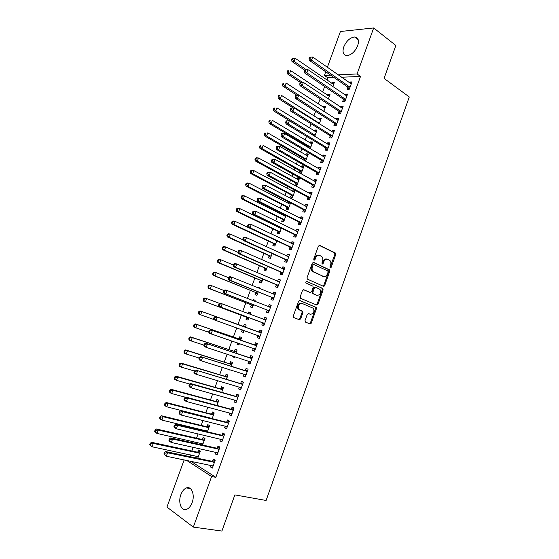 <?xml version="1.0" encoding="UTF-8"?>
<svg xmlns="http://www.w3.org/2000/svg" width="559" height="559" viewBox="0 0 559 559"><rect width="100%" height="100%" fill="white"/><g stroke="black" fill="none" stroke-linecap="round" stroke-linejoin="round"><path stroke-width="0.84" d="M330.285 267.852L331.187 267.293L335.721 254.576L335.295 252.961L319.692 245.359L318.371 246.149L313.718 259.117L314.032 260.263L314.962 259.704L315.569 258.027C316.59 255.736 318.001 254.883 319.79 255.463L321.872 256.651C322.885 257.881 323.102 259.432 322.522 261.298L321.928 262.961L322.236 264.093L323.151 263.534L323.745 261.871C324.758 259.607 326.142 258.754 327.902 259.32L329.929 260.473C330.935 261.689 331.152 263.219 330.572 265.085L329.985 266.734L330.285 267.852M329.999 267.551L334.848 254.387L334.638 252.934L319.126 245.331M313.753 259.991L314.703 257.832L315.569 258.027M321.956 263.806L322.878 261.675L323.745 261.871M180.878 494.624C182.234 491.095 184.093 488.859 186.454 487.93C191.555 485.799 195.147 494.876 192.114 502.674C190.766 506.181 188.928 508.411 186.601 509.361C181.347 511.583 177.853 502.296 180.878 494.624M343.778 46.872C346.419 40.891 350.039 37.593 354.623 36.985C358.242 37.502 359.262 40.409 357.697 45.698C355.049 51.666 351.457 54.964 346.929 55.6C343.233 55.096 342.178 52.19 343.778 46.872M305.046 320.573L305.507 322.145L309.986 323.899L311.307 323.032L316.401 308.743L316.24 307.38L299.904 300.532L298.548 301.392L293.321 315.968L293.789 317.561L299.351 319.734L300.693 318.861L302.908 312.67L302.754 311.314L298.869 309.351C297.702 305.682 298.765 303.705 302.07 303.404L313.431 308.33C314.612 311.929 313.578 313.906 310.329 314.256L308.575 313.55L307.254 314.41L305.046 320.573M190.829 461.245L215.844 477.337L360.506 76.443L357.061 73.963L338.055 74.822M215.844 477.337L211.609 476.52L193.33 527.102L166.945 507.076L184.163 459.882M327.357 67.318L340.424 31.5L373.685 27.95L395.856 45.489L384.075 78.379L409.279 96.966L266.098 500.466L234.857 494.897L221.902 531.05L193.33 527.102M373.685 27.95L357.061 73.963M323.409 286.285L324.702 285.46L329.761 271.283L329.572 269.857L313.592 262.374L312.257 263.184L307.073 277.648L307.247 279.06L323.409 286.285M323.095 289.974L318.015 304.208L316.715 305.053L300.672 298.38L300.211 296.766L302.44 290.547L303.789 289.709L310.336 292.504L311.656 291.665L313.117 287.585L312.942 286.187L305.675 282.868L306.486 281.296L322.92 288.584L323.095 289.974L322.236 289.744L317.163 303.963L318.015 304.208M215.774 452.224L215.187 453.845L217.095 454.991L219.939 447.13L218.024 446.012L217.262 448.122M202.561 445.02L204.978 438.361L203.162 437.292L202.414 439.346M200.974 443.315L200.52 444.566M225.249 426.035L224.613 427.789L226.549 428.844L229.372 421.032L227.436 419.998L226.674 422.094M212.161 418.607L214.216 412.947L212.371 411.969L211.63 414.016M234.675 399.985L233.99 401.872L235.947 402.843L238.763 395.066L236.799 394.123L236.038 396.212M221.706 392.334L223.397 387.673L221.539 386.772L220.798 388.812M244.045 374.076L243.319 376.088L245.303 376.976L248.098 369.24L246.107 368.388L245.359 370.463M231.202 366.208L232.537 362.525L230.65 361.715L229.917 363.734M227.967 369.094L229.889 369.827M229.931 369.709L229.805 370.058L227.918 369.219M253.346 348.383L252.598 350.451L254.604 351.248L257.385 343.561L255.372 342.786L254.624 344.854M240.643 340.221L241.628 337.517L239.72 336.784L238.986 338.796M237.491 342.898L237.002 344.246L238.945 344.903M239.434 343.561L238.91 345.008L237.002 344.246M262.569 322.892L261.822 324.947L263.855 325.659L266.622 318.008L264.582 317.323L263.841 319.378M250.062 314.312L250.677 312.628L248.734 311.978L248.147 313.592M246.764 317.4L246.037 319.406L247.965 320.083L248.867 317.603M271.744 297.528L271.003 299.575L273.058 300.204L275.811 292.595L273.749 291.994L273.016 294.006M259.453 288.465L259.669 287.878L257.713 287.305L257.566 287.696M255.749 292.699L255.023 294.691L256.972 295.292L258.216 291.875M280.87 272.31L280.129 274.343L282.211 274.888L284.95 267.321L282.861 266.797L282.19 268.662M264.687 268.124L263.967 270.109L265.937 270.626L267.516 266.287M289.946 247.218L289.213 249.244L291.316 249.705L294.041 242.173L291.931 241.74L291.309 243.451M273.575 243.675L272.855 245.646L274.86 246.086L276.761 240.838M298.974 222.258L298.247 224.271L300.372 224.655L303.083 217.165L300.952 216.808L300.379 218.38M284.147 214.614L283.79 215.592M282.421 219.352L281.708 221.315L283.727 221.678L285.963 215.529M307.96 197.432L307.233 199.437L309.386 199.738L312.076 192.282L309.924 192.01L309.406 193.435M294.551 190.046L293.147 189.864L292.63 191.283M291.225 195.154L290.512 197.103L292.553 197.39L295.117 190.346M316.897 172.731L316.17 174.729L318.344 174.946L321.027 167.532L318.847 167.337L318.378 168.622M299.666 173.059L301.336 173.227L303.963 166.002L301.888 165.82L301.42 167.106M299.98 171.075L299.324 172.871M325.785 148.163L325.065 150.147L327.26 150.287L329.929 142.915L327.728 142.797L327.308 143.942M310.224 148.771L312.684 142L310.587 141.888L310.168 143.048M308.687 147.122L308.47 147.73M334.624 123.721L333.912 125.698L336.134 125.761L338.782 118.424L336.56 118.389L336.197 119.388M319.294 123.812L321.362 118.124L319.245 118.089L318.875 119.109M343.422 99.411L342.716 101.375L344.952 101.354L347.593 94.059L345.343 94.101L345.029 94.96M328.322 98.985L329.999 94.366L327.86 94.401L327.532 95.296M360.506 76.443L341.493 77.233M334.044 77.54L327.826 77.799L326.987 80.098M324.646 86.505L322.641 92.025M320.132 98.908L318.281 103.981M315.604 111.339L313.913 115.965M311.063 123.805L309.539 127.983M306.507 136.298L305.151 140.03M303.712 143.977L303.432 144.739M301.944 148.834L300.749 152.111M299.331 156.003L298.834 157.365M297.367 161.397L296.34 164.22M294.942 168.056L294.223 170.02M292.776 173.996L291.91 176.364M290.533 180.145L289.604 182.709M288.171 186.629L287.48 188.537M286.117 192.268L284.964 195.433M283.56 199.297L283.029 200.744M281.694 204.419L280.318 208.2M278.934 211.994L278.571 212.979M277.257 216.599L275.657 220.994M274.294 224.732L274.106 225.249M272.806 228.813L270.982 233.823M268.348 241.055L266.294 246.687M263.869 253.332L261.598 259.586M259.39 265.644L256.881 272.519M254.89 277.984L252.158 285.488M250.383 290.352L247.42 298.492M245.862 302.761L242.669 311.531M241.334 315.199L237.931 324.548M236.716 327.881L233.376 337.042M231.936 341.004L228.813 349.564M227.143 354.161L224.236 362.127M222.335 367.354L219.652 374.719M217.514 380.581L215.047 387.345M212.679 393.85L210.436 400.006M207.836 407.148L205.817 412.696M202.973 420.487L201.177 425.42M199.815 429.165L199.535 429.927M198.103 433.868L196.53 438.179M195.14 442.001L194.679 443.259M193.218 447.277L191.87 450.973M190.451 454.872L189.808 456.626M332.815 86.617L334.296 82.529L332.151 82.606L331.85 83.438M347.803 87.302L347.097 89.258L349.347 89.202L351.981 81.928L349.717 82.005L349.431 82.802M323.815 111.381L325.687 106.231L323.556 106.231L323.214 107.188M339.034 111.548L338.321 113.519L340.55 113.54L343.191 106.224L340.955 106.224L340.62 107.16M314.766 136.277L317.03 130.044L314.927 129.974L314.528 131.065M316.324 131.98L276.95 107.873L275.804 110.989L273.735 110.975L313.019 135.208M330.208 135.928L329.496 137.905L331.704 138.01L334.359 130.652L332.144 130.575L331.76 131.651M305.452 161.174L308.33 153.991L306.248 153.837L305.801 155.06M304.341 159.084L303.9 160.279M321.348 160.433L320.628 162.424L322.809 162.599L325.485 155.206L323.291 155.053L322.85 156.268M295.606 183.1L294.893 185.05L296.955 185.295L299.582 178.048L297.521 177.825L297.032 179.18M312.432 185.064L311.712 187.062L313.872 187.321L316.562 179.893L314.389 179.656L313.899 181.011M288.737 201.981L288.213 203.42M286.83 207.235L286.117 209.192L288.151 209.52L290.547 202.924M303.474 209.828L302.747 211.84L304.886 212.175L307.59 204.706L305.438 204.391L304.9 205.887M279.542 227.275L279.353 227.792M278.005 231.496L277.292 233.466L279.297 233.865L281.373 228.17M294.467 234.724L293.734 236.743L295.851 237.163L298.569 229.651L296.445 229.26L295.851 230.895M269.138 255.882L268.418 257.86L270.402 258.342L272.149 253.548M285.411 259.746L284.678 261.78L286.774 262.283L289.499 254.729L287.403 254.254L286.753 256.043M260.221 280.394L259.502 282.386L261.465 282.938L262.87 279.067M276.314 284.901L275.573 286.942L277.641 287.529L280.387 279.94L278.312 279.381L277.606 281.317M254.764 301.371L255.177 300.239L253.227 299.624L252.864 300.623M251.264 305.032L250.537 307.031L252.479 307.667L253.548 304.718M267.16 310.196L266.419 312.243L268.46 312.914L271.22 305.284L269.172 304.641L268.432 306.688M244.234 324.367L246.156 325.058L244.234 324.367L243.5 326.372M242.236 329.852L241.523 331.808L243.451 332.493M246.156 325.058L245.352 327.281M244.164 330.537L243.444 332.528L241.523 331.808M257.965 335.617L257.217 337.685L259.236 338.44L262.01 330.767L259.984 330.034L259.236 332.095M235.933 353.197L237.093 350.004L235.192 349.228L234.459 351.248M232.733 355.978L232.467 356.719L234.424 357.348M234.689 356.614L234.361 357.515L232.467 356.719M250.383 362.917L248.713 361.177L247.965 363.252L249.957 364.098L252.745 356.383L250.746 355.566L249.992 357.641M226.458 379.254L227.974 375.082L226.102 374.23L225.361 376.256M239.364 387.017L238.665 388.966L240.629 389.889L243.438 382.139L241.46 381.238L240.705 383.32M216.941 405.45L218.814 400.293L216.962 399.357L216.221 401.397M229.966 412.996L229.309 414.813L231.251 415.826L234.074 408.028L232.125 407.043L231.363 409.139M207.368 431.793L209.604 425.637L207.773 424.616L207.033 426.664M205.614 430.556L205.342 431.31M220.519 439.115L219.911 440.799L221.825 441.903L224.662 434.064L222.734 432.987L221.972 435.091M197.739 458.282L200.346 451.113L198.543 450.009L197.795 452.07M196.321 456.116L195.762 457.653L197.816 458.08M196.272 457.975L195.762 457.653M211.016 465.374L210.457 466.926L212.35 468.114L215.194 460.239L213.3 459.072L212.532 461.189M323.633 285.642L324.402 285.984M186.664 460.392L211.609 476.52M327.826 77.799L324.395 75.437L325.736 71.769M330.614 75.158L324.395 75.437M332.151 82.606L333.849 83.773M349.717 82.005L351.499 83.256M327.86 94.401L329.565 95.547M345.343 94.101L347.132 95.323M323.556 106.231L325.275 107.349M340.955 106.224L342.758 107.426M319.245 118.089L320.978 119.186M336.56 118.389L338.37 119.563M314.927 129.974L316.667 131.051M332.144 130.575L333.975 131.728M310.587 141.888L312.341 142.943M327.728 142.797L329.565 143.929M306.248 153.837L308.009 154.871M323.291 155.053L325.142 156.157M301.888 165.82L303.663 166.827M318.847 167.337L320.705 168.413M297.521 177.825L299.31 178.81M314.389 179.656L316.261 180.711M293.147 189.864L294.942 190.829M309.924 192.01L311.81 193.037M305.438 204.391L307.338 205.391M300.952 216.808L302.859 217.779M296.445 229.26L298.366 230.203M291.931 241.74L293.866 242.662M287.403 254.254L289.352 255.149M282.861 266.797L284.824 267.67M278.312 279.381L280.283 280.22M257.713 287.305L259.6 288.074M273.749 291.994L275.734 292.811M253.227 299.624L255.128 300.372M269.172 304.641L271.171 305.431M248.734 311.978L250.649 312.698M264.582 317.323L266.594 318.085M257.217 337.685L259.25 338.405M259.984 330.034L262.003 330.774M252.598 350.451L254.638 351.143M247.965 363.252L250.02 363.916M243.319 376.088L245.394 376.731M238.665 388.966L240.747 389.574M233.99 401.872L236.094 402.452M229.309 414.813L231.419 415.365M224.613 427.789L226.737 428.313M219.911 440.799L222.049 441.296M215.187 453.845L217.339 454.313M210.457 466.926L212.623 467.359M326.98 259.103C325.233 258.586 323.871 259.446 322.878 261.675M318.854 255.239C317.079 254.729 315.695 255.589 314.703 257.832M322.99 286.096L323.843 285.237L328.895 271.073L328.706 269.655L313.075 262.339M328.091 272.044L327.784 270.926L313.955 264.54L313.026 265.106L312.39 266.881C311.817 268.711 312.02 270.235 312.991 271.457L323.326 276.384C325.086 276.908 326.47 276.048 327.469 273.791L328.091 272.044M313.753 264.491L312.16 264.903L313.026 265.106M323.249 276.363L312.132 271.248C311.16 270.025 310.958 268.502 311.531 266.678L312.16 264.903M316.226 304.851L317.163 303.963M303.369 289.66L309.665 292.322M306.108 281.282L322.662 288.388M317.023 295.369C320.293 295.04 321.306 293.056 320.048 289.415L315.674 287.291L314.354 288.123L312.9 292.196L313.068 293.587L316.646 295.257M315.465 287.235L314.815 287.06L313.501 287.892L314.354 288.123M316.163 295.124L312.208 293.349L312.041 291.966L313.501 287.892M322.236 289.744L321.795 288.164M309.77 314.081L308.254 313.501M301.224 303.153C297.919 303.446 296.85 305.431 298.024 309.092L299.715 309.979M298.779 319.517L299.848 318.595L302.063 312.404L301.909 311.049L298.869 309.721M309.406 323.675L310.455 322.76L315.549 308.484L315.388 307.129L299.533 300.483M333.604 84.444L295.222 58.304L294.083 61.392L291.966 61.532L304.774 70.238M292.567 59.673L293.021 58.443L292.175 58.499L291.721 59.736L292.567 59.673L294.083 61.392L306.402 69.791M293.021 58.443L295.222 58.304M291.966 61.532L291.721 59.736M350.06 87.239L311.531 60.19L312.691 57.025L351.269 83.885M349.012 89.209L347.412 86.827L309.302 60.344L311.531 60.19L309.979 58.429L310.441 57.165L309.546 57.228L309.085 58.492L309.979 58.429M309.085 58.492L309.302 60.344M312.691 57.025L310.441 57.165M329.3 96.281L290.673 70.651L289.534 73.739L287.424 73.844L300.567 82.55M288.011 72.027L288.465 70.79L287.626 70.839L287.165 72.069L288.011 72.027L289.534 73.739L302.615 82.432M287.626 70.839L288.465 70.79M287.424 73.844L287.165 72.069M324.989 108.153L286.11 83.025L284.964 86.121L282.875 86.191L296.794 95.177M283.441 84.416L283.902 83.172L283.064 83.2L282.602 84.444L283.441 84.416L284.964 86.121L323.71 111.311M283.064 83.2L283.902 83.172M282.875 86.191L282.602 84.444M304.9 69.889L304.438 71.161L305.326 71.112L305.787 69.84L304.9 69.889L308.044 69.7L346.88 96.029M305.787 69.84L308.044 69.7L306.877 72.873L304.662 72.984L343.03 98.943L344.679 101.361M345.665 99.39L306.877 72.873L305.326 71.112M304.438 71.161L304.662 72.984M300.239 82.585L299.771 83.857L300.658 83.829L301.126 82.557L300.239 82.585L303.383 82.404L342.478 108.201M301.126 82.557L303.383 82.404L302.216 85.583L300.008 85.653L338.677 111.122L340.333 113.54M341.263 111.569L302.216 85.583L300.658 83.829M299.771 83.857L300.008 85.653M320.663 120.052L281.533 95.435L280.387 98.545L278.312 98.566L293.189 107.915M278.864 96.833L279.318 95.589L278.487 95.603L278.033 96.847L278.864 96.833L280.387 98.545L319.469 123.343M278.487 95.603L279.318 95.589M278.312 98.566L278.033 96.847M274.266 109.284L274.728 108.034L273.903 108.034L273.442 109.278L274.266 109.284L275.804 110.989L315.129 135.285M273.903 108.034L274.728 108.034M273.735 110.975L273.442 109.278M295.571 95.316L295.103 96.588L295.977 96.574L296.445 95.303L295.571 95.316L298.709 95.142L338.069 120.402M296.445 95.303L298.709 95.142L297.542 98.335L295.348 98.363L334.226 123.266L335.98 125.754M336.846 123.777L297.542 98.335L295.977 96.574M295.103 96.588L295.348 98.363M290.883 108.083L290.414 109.361L291.288 109.361L291.756 108.083L290.883 108.083L294.027 107.915L333.646 132.637M291.756 108.083L294.027 107.915L292.853 111.115L290.673 111.101L329.81 135.481L331.62 138.003M332.423 136.019L292.853 111.115L291.288 109.361M290.414 109.361L290.673 111.101M311.978 143.942L272.352 120.353L271.199 123.476L269.145 123.42L308.282 146.689L309.581 148.387M269.662 121.771L270.123 120.52L269.305 120.499L268.844 121.75L269.662 121.771L271.199 123.476L310.776 147.248M269.305 120.499L270.123 120.52M269.145 123.42L268.844 121.75M286.187 120.877L285.712 122.162L286.578 122.183L287.053 120.898L286.187 120.877L289.331 120.73L328.881 144.865M287.053 120.898L289.331 120.73L288.151 123.937L285.984 123.874L325.38 147.723L327.253 150.287M327.979 148.296L288.151 123.937L286.578 122.183M285.712 122.162L285.984 123.874M307.625 155.933L267.74 132.86L266.587 135.991L264.54 135.893L303.928 158.658L305.759 161.062M307.653 155.849L307.129 155.828M265.05 134.286L265.511 133.035L264.693 133L264.232 134.251L265.05 134.286L266.587 135.991L306.416 159.252M264.693 133L265.511 133.035M264.54 135.893L264.232 134.251M281.47 133.713L281.002 134.998L281.862 135.04L282.337 133.755L281.47 133.713L284.615 133.573L324.765 157.205M282.337 133.755L284.615 133.573L283.441 136.787L281.282 136.689L320.936 160L322.829 162.543M323.535 160.608L283.441 136.787L281.862 135.04M324.255 157.1L324.793 157.114M281.002 134.998L281.282 136.689M303.257 167.952L263.121 145.403L261.961 148.54L259.928 148.408L299.568 170.656L301.406 173.031M303.306 167.805L302.636 167.791M260.417 146.842L260.885 145.585L260.068 145.529L259.607 146.786L260.417 146.842L261.961 148.54L302.049 171.278M260.068 145.529L260.885 145.585M259.928 148.408L259.607 146.786M298.876 180.005L258.482 157.98L257.322 161.125L255.302 160.95L295.194 182.681L297.046 185.036M298.953 179.795L298.136 179.788M255.777 159.427L256.239 158.162L255.435 158.099L254.967 159.357L255.777 159.427L257.322 161.125L297.661 183.338M255.435 158.099L256.462 157.806L258.482 157.98L256.239 158.162M255.302 160.95L254.967 159.357M294.481 192.086L253.835 170.586L252.675 173.744L250.663 173.528L290.806 194.742L292.671 197.068M294.579 191.814L293.622 191.814M251.124 172.046L251.592 170.781L250.788 170.698L250.32 171.955L251.124 172.046L252.675 173.744L293.265 195.426M250.788 170.698L253.835 170.586L251.592 170.781M250.663 173.528L250.32 171.955M290.079 204.203L249.174 183.233L248.007 186.399L246.016 186.133L286.411 206.83L288.29 209.129M290.205 203.867L289.094 203.881M246.456 184.701L246.924 183.429L246.128 183.331L245.66 184.596L246.456 184.701L248.007 186.399L288.863 207.55M246.128 183.331L247.176 182.982L249.174 183.233L246.924 183.429M246.016 186.133L245.66 184.596M285.67 216.347L244.507 195.909L243.333 199.081L241.348 198.78L282.002 218.953L283.895 221.224M285.81 215.942L284.559 215.977M241.774 197.383L242.243 196.118L241.453 195.999L240.985 197.264L241.774 197.383L243.333 199.081L284.447 219.708M241.453 195.999L242.515 195.615L244.507 195.909L242.243 196.118M241.348 198.78L240.985 197.264M281.24 228.519L239.818 208.619L238.644 211.805L236.674 211.456L277.578 231.105L279.486 233.348M281.163 228.065L280.003 228.107M237.086 210.107L237.554 208.835L236.764 208.696L236.296 209.974L237.086 210.107L238.644 211.805L280.017 231.887M236.764 208.696L237.848 208.283L239.818 208.619L237.554 208.835M236.674 211.456L236.296 209.974M276.537 240.733L235.122 221.364L233.941 224.557L231.985 224.166L273.148 243.291L275.07 245.506M232.383 222.866L232.851 221.588L232.069 221.434L231.601 222.713L232.383 222.866L233.941 224.557L275.58 244.108M232.069 221.434L233.159 220.987L235.122 221.364L232.851 221.588M231.985 224.166L231.601 222.713M243.06 239.874L230.413 234.144L229.232 237.344L227.289 236.911L268.704 255.505L270.64 257.692M227.66 235.653L228.135 234.375L227.359 234.207L226.884 235.486L227.66 235.653L229.232 237.344L271.129 256.357M227.359 234.207L228.463 233.725L230.413 234.144L228.135 234.375M227.289 236.911L226.884 235.486M238.057 252.375L225.689 246.959L224.501 250.166L222.573 249.691L264.253 267.747L266.203 269.906M222.929 248.482L223.404 247.197L222.636 247.008L222.161 248.294L224.501 250.166L266.664 268.634M222.636 247.008L223.754 246.498L225.689 246.959L223.404 247.197M222.573 249.691L222.161 248.294M233.278 265.008L220.952 259.809L219.764 263.03L217.849 262.506L259.788 280.024L261.745 282.162M218.192 261.339L218.667 260.054L217.898 259.851L217.423 261.137L219.764 263.03L262.192 280.946M217.898 259.851L219.03 259.306L220.952 259.809L218.667 260.054M217.849 262.506L217.423 261.137M228.603 277.732L216.2 272.694L215.012 275.922L213.105 275.356L255.309 292.336L257.287 294.439M213.433 274.231L213.908 272.946L213.147 272.722L212.672 274.015L215.012 275.922L257.706 293.286M213.147 272.722L214.293 272.142L216.2 272.694L213.908 272.946M213.105 275.356L212.672 274.015M223.942 290.505L211.442 285.614L210.247 288.849L208.353 288.241L250.823 304.676L252.808 306.758M208.668 287.165L209.143 285.873L208.388 285.635L207.906 286.928L210.247 288.849L253.206 305.661M208.388 285.635L209.548 285.02L211.442 285.614L209.143 285.873M208.353 288.241L207.906 286.928M219.666 303.453L206.662 298.569L205.467 301.811L203.588 301.161L246.323 317.051L248.322 319.098M250.278 313.711L248.902 313.878M203.881 300.127L204.363 298.834L203.609 298.576L203.134 299.876L205.467 301.811L248.699 318.071M203.609 298.576L204.783 297.933L206.662 298.569L204.363 298.834M203.588 301.161L203.134 299.876M242.333 329.887L243.822 331.48M245.785 326.079L242.934 326.351L200.01 310.874L201.876 311.559L200.681 314.808L214.006 319.566M245.422 327.071L201.876 311.559L198.822 311.559L198.34 312.858L199.088 313.131L199.57 311.831M199.088 313.131L200.681 314.808L198.815 314.116L198.34 312.858M198.822 311.559L200.01 310.874M238.791 343.338L239.315 343.89M241.285 338.474L238.413 338.782L195.224 323.857L197.075 324.583L195.874 327.847L208.87 332.284M240.894 339.537L197.075 324.583L194.022 324.569L193.54 325.876L194.28 326.17L194.763 324.863M194.28 326.17L195.874 327.847L194.022 327.106L193.54 325.876M194.022 324.569L195.224 323.857M236.764 350.898L233.886 351.241L190.423 336.874L192.261 337.643L191.059 340.913L203.874 345.106M236.352 352.03L192.261 337.643L189.208 337.622L188.725 338.929L189.459 339.236L189.941 337.929M189.459 339.236L191.059 340.913L189.221 340.131L188.725 338.929M189.208 337.622L190.423 336.874M232.237 363.357L229.337 363.741L185.609 349.927L187.433 350.738L186.224 354.022L199.123 358.039M231.803 364.559L187.433 350.738L184.379 350.703L183.897 352.016L184.624 352.345L185.113 351.031M184.624 352.345L186.224 354.022L184.4 353.197L183.897 352.016M184.379 350.703L185.609 349.927M227.695 375.851L224.781 376.263L180.781 363.015L182.597 363.874L181.382 367.158L194.364 371.015M227.233 377.122L182.597 363.874L179.537 363.825L179.055 365.139L179.781 365.488L180.264 364.175M179.781 365.488L181.382 367.158L179.572 366.292L179.055 365.139M179.537 363.825L180.781 363.015M223.146 388.379L220.218 388.826L175.938 376.137L177.741 377.039L176.525 380.337L189.892 384.117M222.657 389.714L177.741 377.039L175.407 377.346L174.688 376.983L174.198 378.303L174.918 378.667L175.407 377.346M174.918 378.667L176.525 380.337L174.729 379.421L174.198 378.303M174.688 376.983L175.938 376.137M218.583 400.936L215.634 401.418L171.089 389.295L172.871 390.245L171.655 393.55L185.476 397.253M218.073 402.34L172.871 390.245L170.53 390.559L169.817 390.182L169.328 391.503L170.041 391.887L170.53 390.559M170.041 391.887L171.655 393.55L169.873 392.593L169.328 391.503M169.817 390.182L171.089 389.295M210.89 417.992L211.323 418.398M214.006 413.527L211.043 414.044L166.219 402.487L167.993 403.486L166.771 406.805L212.196 418.502M213.468 415.002L167.993 403.486L165.646 403.808L164.94 403.409L164.451 404.737L165.157 405.135L165.646 403.808M165.157 405.135L166.771 406.805L165.003 405.792L164.451 404.737M164.94 403.409L166.219 402.487M276.747 146.584L276.272 147.876L277.131 147.932L277.606 146.64L276.747 146.584L279.891 146.451L320.307 169.531M277.606 146.64L279.891 146.451L278.71 149.679L276.565 149.532L316.485 172.305L318.392 174.82M319.07 172.948L278.71 149.679L277.131 147.932M319.671 169.363L320.363 169.377M276.272 147.876L276.565 149.532M272.009 159.49L271.534 160.782L272.387 160.852L272.862 159.56L272.009 159.49L275.154 159.371L315.835 181.899M272.862 159.56L275.154 159.371L273.973 162.599L271.842 162.41L312.02 184.645L313.941 187.132M314.598 185.315L273.973 162.599L272.387 160.852M315.073 181.668L315.912 181.675M271.534 160.782L271.842 162.41M267.258 172.431L266.783 173.723L267.628 173.814L268.11 172.521L267.258 172.431L270.409 172.319L311.349 194.294M268.11 172.521L270.409 172.319L269.214 175.561L267.097 175.33L307.541 197.013L309.476 199.472M310.112 197.725L269.214 175.561L267.628 173.814M310.462 194.008L311.454 194.001M266.783 173.723L267.097 175.33M262.499 185.406L262.017 186.706L262.863 186.818L263.338 185.511L262.499 185.406L265.644 185.308L306.856 206.725M263.338 185.511L265.644 185.308L264.449 188.558L262.346 188.278L303.055 209.415L305.004 211.847M305.612 210.163L264.449 188.558L262.863 186.818M305.836 206.383L306.989 206.362M262.017 186.706L262.346 188.278M257.72 198.417L257.245 199.724L258.076 199.849L258.558 198.543L257.72 198.417L258.775 198.019L260.864 198.326L302.349 219.184M258.558 198.543L260.864 198.326L259.669 201.589L257.58 201.268L298.555 221.853L300.518 224.257M301.105 222.629L259.669 201.589L258.076 199.849M301.203 218.793L302.51 218.758M257.245 199.724L257.58 201.268M252.934 211.47L252.451 212.776L253.283 212.916L253.765 211.609L252.934 211.47L253.996 211.036L256.078 211.386L297.835 231.678M253.765 211.609L256.078 211.386L254.876 214.656L252.801 214.293L294.041 234.319L296.018 236.695M296.584 235.136L254.876 214.656L253.283 212.916M296.549 231.237L298.017 231.181M252.451 212.776L252.801 214.293M248.126 224.55L247.644 225.864L248.469 226.025L248.951 224.711L248.126 224.55L249.209 224.082L251.277 224.48L293.307 244.206M248.951 224.711L251.277 224.48L250.076 227.765L248.007 227.352L289.52 246.826L291.512 249.167M292.05 247.672L250.076 227.765L248.469 226.025M291.882 243.724L293.51 243.64M247.644 225.864L248.007 227.352M243.312 237.673L242.83 238.986L243.647 239.168L244.129 237.848L243.312 237.673L244.409 237.17L246.456 237.617L288.765 256.77M244.129 237.848L246.456 237.617L245.254 240.901L243.2 240.447L284.978 259.355L286.991 261.675M287.508 260.242L245.254 240.901L243.647 239.168M287.207 256.246L288.996 256.127M242.83 238.986L243.2 240.447M323.486 285.81L324.024 286.264M238.483 250.83L237.994 252.144L238.812 252.347L239.294 251.026L238.483 250.83L239.587 250.292L241.628 250.781L284.21 269.361M239.294 251.026L241.628 250.781L240.419 254.079L238.386 253.576L280.436 271.926L282.456 274.21M282.952 272.848L240.419 254.079L238.812 252.347M282.512 268.802L284.468 268.655M237.994 252.144L238.386 253.576M233.641 264.023L233.152 265.343L233.962 265.56L234.445 264.239L233.641 264.023L234.759 263.45L236.785 263.988L279.647 281.988M234.445 264.239L236.785 263.988L235.577 267.293L233.55 266.748L275.873 284.531L277.914 286.781M278.382 285.481L235.577 267.293L233.962 265.56M277.802 281.401L279.926 281.212M233.152 265.343L233.55 266.748M228.785 277.257L228.296 278.578L229.099 278.815L229.588 277.488L228.785 277.257L229.917 276.649L231.929 277.229L275.07 294.649M229.588 277.488L231.929 277.229L230.713 280.541L228.708 279.954L271.304 297.164L273.351 299.386M273.798 298.15L230.713 280.541L229.099 278.815M273.085 294.034L275.377 293.796M228.296 278.578L228.708 279.954M311.181 323.305L310.86 323.703M311.021 323.242L310.748 322.85M223.914 290.519L223.425 291.847L224.222 292.105L224.711 290.771L223.914 290.519L225.06 289.876L227.059 290.505L270.479 307.345M224.711 290.771L227.059 290.505L225.843 293.831L223.845 293.195L266.72 309.833L268.781 312.027M269.207 310.86L225.843 293.831L224.222 292.105M268.348 306.702L270.808 306.423M223.425 291.847L223.845 293.195M219.03 303.823L218.541 305.158L219.331 305.431L219.82 304.096L219.03 303.823L220.19 303.146L265.874 320.069M219.82 304.096L222.175 303.823L220.952 307.157L218.974 306.472L262.122 322.536L264.204 324.695M264.603 323.598L220.952 307.157L219.331 305.431M263.596 319.406L266.238 319.077M218.541 305.158L218.974 306.472M260.69 332.822L215.306 316.457L261.263 332.836M214.915 317.456L217.283 317.177L216.053 320.517L214.083 319.79L213.643 318.504L214.425 318.791L214.915 317.456L214.132 317.17L213.643 318.504M259.984 336.364L216.053 320.517L214.425 318.791M258.663 332.081L261.647 331.767M259.607 337.405L257.692 335.365M215.306 316.457L214.132 317.17M256.057 345.623L210.415 329.796L256.637 345.63M210.002 330.851L212.371 330.565L211.141 333.919L209.185 333.143L208.724 331.885L209.506 332.193L210.002 330.851L209.22 330.544L208.724 331.885M255.351 349.172L211.141 333.919L209.506 332.193M254.052 344.84L257.049 344.491M255.002 350.144L253.234 348.264M210.415 329.796L209.22 330.544M251.417 358.459L205.502 343.177L251.997 358.466M205.069 344.288L207.445 343.995L206.215 347.356L204.273 346.531L203.797 345.308L204.573 345.637L205.069 344.288L204.294 343.96L203.797 345.308M250.712 362.015L206.215 347.356L204.573 345.637M249.419 357.641L252.43 357.25M205.502 343.177L204.294 343.96M246.764 371.337L200.576 356.6L247.344 371.33M200.129 357.76L202.505 357.46L201.268 360.828L199.346 359.954L198.857 358.766L199.633 359.109L200.129 357.76L199.353 357.418L198.857 358.766M246.058 374.886L201.268 360.828L199.633 359.109M244.772 370.47L247.805 370.044M245.757 375.725L244.178 374.118M200.576 356.6L199.353 357.418M242.096 384.243L195.636 370.051L242.676 384.229M195.168 371.274L197.558 370.959L196.314 374.341L194.406 373.419L193.903 372.259L194.672 372.622L195.168 371.274L194.399 370.91L193.903 372.259M241.39 387.799L196.314 374.341L194.672 372.622M240.118 383.334L243.172 382.866M241.111 388.561L239.636 387.094M195.636 370.051L194.399 370.91M237.414 397.183L235.451 396.233L190.689 383.544L192.589 384.501L238.001 397.163M190.193 384.823L192.589 384.501L191.346 387.89L189.445 386.926L188.935 385.794L189.697 386.178L190.193 384.823L189.438 384.438L188.935 385.794M236.709 400.74L191.346 387.89L189.697 386.178M235.451 396.233L238.518 395.73M236.457 401.439L235.08 400.104M190.689 383.544L189.438 384.438M232.719 410.159L230.776 409.167L185.721 397.079L187.607 398.078L233.313 410.131M185.211 398.406L187.607 398.078L186.364 401.481L184.477 400.468L183.96 399.364L184.708 399.769L185.211 398.406L184.456 398.008L183.96 399.364M232.013 413.723L186.364 401.481L184.708 399.769M230.776 409.167L233.858 408.622M231.789 414.352L230.518 413.143M185.721 397.079L184.456 398.008M228.016 423.17L226.081 422.129L180.739 410.648L182.611 411.697L228.61 423.135M180.208 412.032L182.611 411.697L181.361 415.106L179.495 414.044L178.964 412.975L179.705 413.401L180.208 412.032L179.46 411.613L178.964 412.975M227.31 426.734L181.361 415.106L179.705 413.401M226.081 422.129L229.183 421.556M227.108 427.293L225.941 426.21M180.739 410.648L179.46 411.613M206.397 430.744L207.417 431.66M209.415 426.147L206.439 426.699L161.341 415.721L163.102 416.762L161.872 420.089L207.578 431.206M208.856 427.691L163.102 416.762L160.747 417.091L160.042 416.679L159.553 418.006L160.251 418.425L160.747 417.091M160.251 418.425L161.872 420.089L160.119 419.033L159.553 418.006M160.042 416.679L161.341 415.721M223.3 436.223L221.378 435.133L175.75 424.253L177.601 425.357L223.893 436.174M175.191 425.699L177.601 425.357L176.351 428.774L174.499 427.663L173.947 426.622L174.688 427.069L175.191 425.699L174.45 425.259L173.947 426.622M222.594 439.786L176.351 428.774L174.688 427.069M221.378 435.133L224.494 434.518M222.419 440.275L221.357 439.311M175.75 424.253L174.45 425.259M201.89 443.525L202.805 444.335M204.818 438.801L201.82 439.395L156.45 428.991L158.19 430.081L156.96 433.414L202.952 443.944M204.231 440.422L158.19 430.081L155.835 430.416L155.136 429.976L154.647 431.31L155.339 431.751L155.835 430.416M155.339 431.751L156.96 433.414L155.22 432.31L154.647 431.31M155.136 429.976L156.45 428.991M218.569 449.303L216.654 448.171L170.74 437.9L172.584 439.053L219.17 449.254M170.167 439.402L172.584 439.053L171.327 442.476L169.489 441.317L168.923 440.31L169.663 440.771L170.167 439.402L169.426 438.941L168.923 440.31M217.863 452.867L171.327 442.476L169.663 440.771M216.654 448.171L219.799 447.514M217.71 453.286L216.759 452.441M170.74 437.9L169.426 438.941M197.383 456.333L198.193 457.038M200.206 451.49L197.194 452.119L151.545 442.295L153.271 443.427L152.041 446.774L198.312 456.71M199.591 453.181L153.271 443.427L150.909 443.776L150.217 443.315L149.721 444.657L150.413 445.111L150.909 443.776M150.413 445.111L152.041 446.774L149.721 444.657M150.217 443.315L151.545 442.295M213.824 462.419L211.924 461.245L165.716 451.588L167.546 452.783L214.432 462.363M165.122 453.146L167.546 452.783L166.282 456.221L163.885 454.041L164.619 454.523L165.122 453.146L164.395 452.664L163.885 454.041M213.119 465.989L166.282 456.221L164.619 454.523M211.924 461.245L215.082 460.553M212.993 466.339L212.147 465.605M165.716 451.588L164.395 452.664M330.32 267.09L331.187 267.293M314.102 259.509L314.962 259.704M322.284 263.338L323.151 263.534M319.336 245.289L319.692 245.359M334.429 252.78L335.295 252.961M334.848 254.387L335.721 254.576M328.468 269.48L329.335 269.683M328.895 271.073L329.761 271.283M323.843 285.237L324.702 285.46M311.531 266.678L312.39 266.881M312.977 271.877L313.837 272.086M322.459 276.167L323.326 276.384M309.476 292.266L310.336 292.504M312.041 291.966L312.9 292.196M312.495 293.559L313.347 293.796M309.476 313.99L310.329 314.256M301.601 310.818L302.447 311.083M302.063 312.404L302.908 312.67M299.848 318.595L300.693 318.861M315.101 306.919L315.961 307.171M315.549 308.484L316.401 308.743M310.455 322.76L311.307 323.032M349.955 87.078L347.705 87.141M349.668 86.764L347.412 86.827M345.567 99.229L343.324 99.25M345.273 98.922L343.03 98.943M341.158 111.409L338.929 111.395M340.864 111.108L338.635 111.094M317.798 122.868L319.07 122.903M318.274 123.169L319.364 123.19M312.628 134.754L314.724 134.845M312.921 135.04L315.024 135.131M336.742 123.623L334.527 123.567M336.448 123.322L334.226 123.266M332.319 135.872L330.103 135.774M332.018 135.571L329.81 135.481M308.282 146.689L310.371 146.814M308.582 146.975L310.671 147.101M327.874 148.149L325.68 148.009M327.574 147.856L325.38 147.723M303.928 158.658L306.011 158.819M304.236 158.938L306.311 159.105M323.423 160.454L321.236 160.279M323.123 160.167L320.936 160M299.568 170.656L301.636 170.858M299.869 170.928L301.937 171.131M295.194 182.681L297.248 182.926M295.501 182.954L297.556 183.198M290.806 194.742L292.853 195.021M291.113 195.007L293.161 195.287M286.411 206.83L288.444 207.151M286.718 207.096L288.751 207.41M282.002 218.953L284.021 219.31M282.316 219.212L284.335 219.568M280.73 228.463L281.079 228.526M277.578 231.105L279.591 231.496M277.893 231.356L279.905 231.754M273.148 243.291L275.154 243.717M273.463 243.535L275.468 243.969M268.704 255.505L270.696 255.973M269.026 255.749L271.017 256.218M264.253 267.747L266.231 268.257M264.575 267.992L266.552 268.502L264.561 267.978M259.788 280.024L261.752 280.576M260.11 280.262L262.073 280.814M255.309 292.336L257.266 292.923M255.638 292.567L257.587 293.161M250.823 304.676L252.766 305.305M251.145 304.907L253.094 305.535M246.323 317.051L248.252 317.722M246.652 317.274L248.58 317.945M243.333 326.393L245.254 327.092M242.934 326.351L244.863 327.05M238.812 338.817L240.726 339.558M238.413 338.782L240.328 339.523M234.284 351.276L236.184 352.058M233.886 351.241L235.779 352.023M229.742 363.762L231.629 364.587M229.337 363.741L231.223 364.559M225.186 376.284L227.066 377.15M224.781 376.263L226.661 377.129M220.623 388.84L222.482 389.749M220.218 388.826L222.077 389.728M216.047 401.432L217.898 402.375M215.634 401.418L217.486 402.361M211.456 414.051L213.293 415.037M211.043 414.044L212.881 415.03M318.965 172.794L316.785 172.584M318.658 172.514L316.485 172.305M314.486 185.169L312.327 184.917M314.186 184.896L312.02 184.645M310 197.579L307.848 197.285M309.693 197.306L307.541 197.013M305.507 210.016L303.362 209.688M305.193 209.751L303.055 209.415M300.994 222.489L298.869 222.119M300.679 222.223L298.555 221.853M296.473 234.997L294.355 234.577M296.158 234.738L294.041 234.319M297.674 231.685L297.318 231.615M291.938 247.532L289.835 247.078M291.623 247.281L289.52 246.826M293.14 244.213L292.734 244.129M287.396 260.103L285.3 259.607M287.074 259.851L284.978 259.355M288.598 256.777L288.13 256.672M282.84 272.708L280.758 272.17L282.826 272.694M282.519 272.464L280.436 271.926M284.042 269.375L283.483 269.228M278.27 285.349L276.195 284.769M277.942 285.104L275.873 284.531M279.479 282.002L278.773 281.813M273.686 298.024L271.625 297.402M273.358 297.786L271.304 297.164M274.902 294.663L273.959 294.39M269.089 310.727L267.048 310.063M268.76 310.497L266.72 309.833M270.311 307.366L268.886 306.912M264.484 323.465L262.451 322.76M264.155 323.242L262.122 322.536M265.707 320.097L263.666 319.399M259.865 336.238L257.846 335.491M261.088 332.857L259.069 332.123M255.232 349.047L253.276 348.278M256.462 345.658L254.45 344.875M250.593 361.89L249.468 361.421M251.823 358.494L249.824 357.669M245.939 374.768L245.156 374.418M247.169 371.358L245.184 370.491M241.271 387.68L240.67 387.401M242.501 384.264L240.531 383.348M236.59 400.621L236.101 400.384M237.827 397.197L235.863 396.247M231.894 413.604L231.489 413.394M233.138 410.166L231.188 409.174M228.435 423.177L226.5 422.136M206.851 426.706L208.682 427.733M206.439 426.699L208.262 427.733M223.719 436.216L221.797 435.133M202.239 439.388L204.049 440.464M201.82 439.395L203.637 440.464M218.988 449.296L217.081 448.164M197.613 452.112L199.416 453.223M197.194 452.119L198.997 453.237M214.251 462.405L212.35 461.231M186.454 487.93L190.451 488.636M354.623 36.985L358.186 39.696M334.638 252.934L335.512 253.122M328.706 269.655L329.572 269.857M312.132 271.248L312.991 271.457M312.208 293.349L313.068 293.587M322.061 288.353L322.92 288.584M298.024 309.092L298.869 309.351M301.909 311.049L302.754 311.314M315.388 307.129L316.24 307.38M345.294 98.936L343.044 98.957M340.906 111.136L338.677 111.122M317.868 122.91L319.133 122.945M312.712 134.817L314.815 134.901M336.511 123.371L334.289 123.315M332.102 135.634L329.894 135.544M308.393 146.765L310.483 146.891M327.686 147.932L325.485 147.8M304.061 158.749L306.136 158.91M323.256 160.258L321.069 160.091M299.715 170.761L301.783 170.963M295.362 182.807L297.423 183.045M291.001 194.881L293.042 195.161M286.62 206.984L288.654 207.305M282.232 219.121L284.258 219.477M277.83 231.286L279.842 231.685M273.421 243.486L275.419 243.92M268.998 255.715L270.989 256.19M318.812 172.626L316.632 172.41M314.354 185.015L312.188 184.763M309.889 197.446L307.736 197.152M305.41 209.904L303.264 209.569M300.917 222.398L298.786 222.028M296.41 234.92L294.293 234.507M291.896 247.483L289.793 247.029M287.368 260.075L285.272 259.579"/></g></svg>
